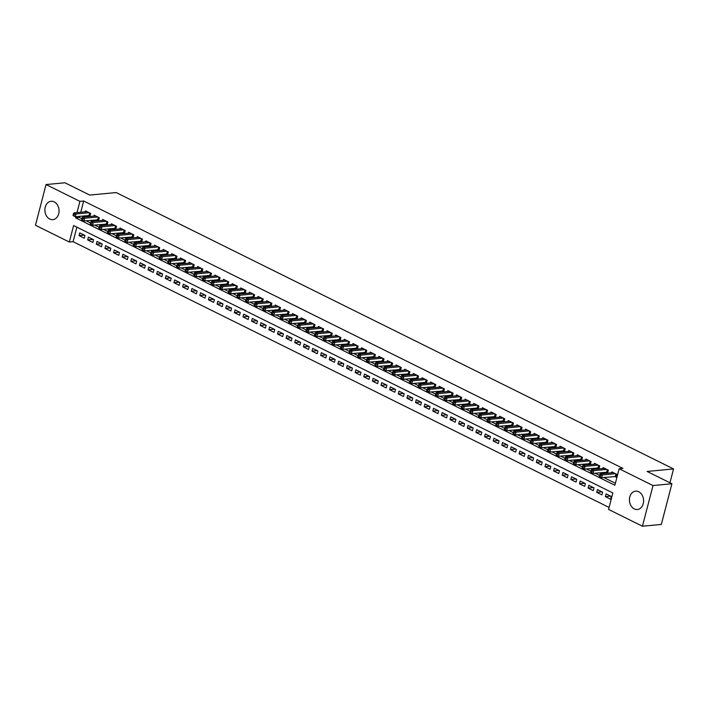 <?xml version="1.0" encoding="UTF-8"?>
<svg xmlns="http://www.w3.org/2000/svg" width="709" height="709" viewBox="0 0 709 709"><rect width="100%" height="100%" fill="white"/><g stroke="black" fill="none" stroke-linecap="round" stroke-linejoin="round"><path stroke-width="1.06" d="M54.203 201.888A9.217 7.072 84.6 0 1 59.024 211.831A9.217 7.072 84.6 0 1 52.838 219.648A9.217 7.072 84.6 0 1 49.727 219.046A9.217 7.072 84.6 0 1 44.906 209.102A9.217 7.072 84.6 0 1 51.092 201.285A9.217 7.072 84.6 0 1 54.203 201.888M638.747 491.754A9.217 7.072 84.6 0 1 643.568 501.697A9.217 7.072 84.6 0 1 637.382 509.505A9.217 7.072 84.6 0 1 634.28 508.902A9.217 7.072 84.6 0 1 629.45 498.959A9.217 7.072 84.6 0 1 635.636 491.151A9.217 7.072 84.6 0 1 638.747 491.754M46.05 184.562L64.936 182.771L89.742 195.072L116.179 192.556L673.55 468.941L647.104 471.45L671.91 483.751L661.32 524.438L642.425 526.229L608.561 509.434L612.86 492.941L73.612 225.551L69.314 242.044L35.45 225.249L46.05 184.562L79.913 201.356L76.989 212.594M76.873 227.164L73.089 241.68L609.075 507.458M73.089 241.68L69.314 242.044M88.448 215.465L89.954 216.21L90.672 213.462L85.497 210.892L85.257 211.814M97.071 219.737L98.586 220.49L99.304 217.743L94.12 215.173L93.889 216.085M105.703 224.017L107.21 224.771L107.928 222.014L102.752 219.453L102.513 220.366M114.326 228.298L115.842 229.042L116.56 226.295L111.384 223.734L111.145 224.647M122.958 232.579L124.465 233.323L125.183 230.576L120.007 228.006L119.768 228.927M131.59 236.85L133.097 237.604L133.815 234.856L128.639 232.286L128.4 233.199M140.214 241.131L141.72 241.884L142.438 239.128L137.262 236.567L137.023 237.48M148.846 245.411L150.352 246.156L151.07 243.409L145.894 240.847L145.655 241.76M157.469 249.692L158.984 250.437L159.693 247.689L154.518 245.119L154.278 246.041M166.101 253.964L167.608 254.717L168.325 251.97L163.15 249.4L162.91 250.312M174.724 258.244L176.24 258.998L176.949 256.241L171.773 253.68L171.534 254.593M183.356 262.525L184.863 263.269L185.581 260.522L180.405 257.961L180.166 258.874M191.979 266.806L193.495 267.55L194.204 264.803L189.028 262.233L188.789 263.145M200.612 271.077L202.118 271.831L202.836 269.083L197.66 266.513L197.421 267.426M209.235 275.358L210.75 276.111L211.468 273.355L206.284 270.794L206.053 271.707M217.867 279.638L219.373 280.383L220.091 277.636L214.916 275.074L214.676 275.987M226.49 283.919L228.006 284.663L228.723 281.916L223.548 279.346L223.308 280.259M235.122 288.191L236.629 288.944L237.347 286.197L232.171 283.627L231.932 284.539M243.754 292.471L245.261 293.225L245.979 290.468L240.803 287.907L240.564 288.82M252.377 296.752L253.884 297.496L254.602 294.749L249.426 292.188L249.187 293.101M261.009 301.033L262.516 301.777L263.234 299.03L258.058 296.459L257.819 297.372M269.633 305.304L271.148 306.058L271.857 303.31L266.681 300.74L266.442 301.653M278.265 309.585L279.771 310.338L280.489 307.582L275.314 305.021L275.074 305.933M286.888 313.865L288.403 314.61L289.112 311.863L283.937 309.301L283.697 310.214M295.52 318.146L297.027 318.89L297.745 316.143L292.569 313.573L292.33 314.486M304.143 322.418L305.659 323.171L306.368 320.424L301.192 317.854L300.953 318.766M312.775 326.698L314.282 327.452L315 324.695L309.824 322.134L309.585 323.047M321.399 330.979L322.914 331.723L323.632 328.976L318.447 326.406L318.217 327.328M330.031 335.26L331.537 336.004L332.255 333.257L327.079 330.686L326.84 331.599M338.654 339.531L340.169 340.285L340.887 337.537L335.703 334.967L335.472 335.88M347.286 343.812L348.793 344.565L349.51 341.809L344.335 339.248L344.095 340.16M355.918 348.092L357.425 348.837L358.142 346.089L352.967 343.519L352.728 344.441M364.541 352.373L366.048 353.117L366.766 350.37L361.59 347.8L361.351 348.713M373.173 356.645L374.68 357.398L375.398 354.651L370.222 352.081L369.983 352.993M381.796 360.925L383.312 361.679L384.021 358.922L378.845 356.361L378.606 357.274M390.429 365.206L391.935 365.95L392.653 363.203L387.477 360.633L387.238 361.555M399.052 369.486L400.567 370.231L401.276 367.484L396.101 364.913L395.861 365.826M407.684 373.758L409.19 374.512L409.908 371.764L404.733 369.194L404.493 370.107M416.307 378.039L417.823 378.792L418.532 376.036L413.356 373.475L413.117 374.387M424.939 382.319L426.446 383.064L427.164 380.316L421.988 377.746L421.749 378.668M433.562 386.6L435.078 387.344L435.796 384.597L430.611 382.027L430.381 382.94M442.194 390.872L443.701 391.625L444.419 388.878L439.243 386.308L439.004 387.22M450.818 395.152L452.333 395.906L453.051 393.149L447.866 390.588L447.636 391.501M459.45 399.433L460.956 400.177L461.674 397.43L456.499 394.86L456.259 395.782M468.082 403.713L469.588 404.458L470.306 401.711L465.131 399.14L464.891 400.053M476.705 407.985L478.212 408.738L478.929 405.991L473.754 403.421L473.515 404.334M485.337 412.266L486.844 413.019L487.562 410.263L482.386 407.702L482.147 408.614M493.96 416.546L495.467 417.291L496.185 414.543L491.009 411.973L490.77 412.895M502.592 420.827L504.099 421.571L504.817 418.824L499.641 416.254L499.402 417.167M511.216 425.099L512.731 425.852L513.44 423.105L508.264 420.534L508.025 421.447M519.848 429.379L521.354 430.133L522.072 427.376L516.896 424.815L516.657 425.728M528.471 433.66L529.986 434.404L530.695 431.657L525.52 429.087L525.28 430.008M537.103 437.94L538.61 438.685L539.327 435.938L534.152 433.367L533.912 434.28M545.726 442.212L547.242 442.965L547.96 440.218L542.775 437.648L542.545 438.561M554.358 446.493L555.865 447.237L556.583 444.49L551.407 441.929L551.168 442.841M562.981 450.773L564.497 451.518L565.215 448.77L560.03 446.2L559.8 447.122M571.614 455.054L573.12 455.798L573.838 453.051L568.662 450.481L568.423 451.394M580.246 459.326L581.752 460.079L582.47 457.332L577.294 454.761L577.055 455.674M588.869 463.606L590.375 464.351L591.093 461.603L585.918 459.042L585.678 459.955M597.501 467.887L599.008 468.631L599.725 465.884L594.55 463.314L594.31 464.235M606.124 472.159L607.631 472.912L608.349 470.164L603.173 467.594L602.934 468.507M610.609 496.114L605.362 496.61L610.538 499.18L611.247 496.433L606.071 493.863L605.362 496.61M601.985 491.833L596.73 492.338L601.906 494.9L602.623 492.152L597.448 489.591L596.73 492.338M593.353 487.562L588.098 488.058L593.282 490.628L593.991 487.872L588.816 485.31L588.098 488.058M584.73 483.281L579.475 483.777L584.65 486.347L585.368 483.6L580.192 481.03L579.475 483.777M576.098 479L570.842 479.497L576.027 482.067L576.736 479.319L571.56 476.749L570.842 479.497M567.475 474.72L562.219 475.225L567.395 477.786L568.113 475.039L562.937 472.478L562.219 475.225M558.843 470.448L553.587 470.944L558.763 473.515L559.481 470.758L554.305 468.197L553.587 470.944M550.219 466.168L544.964 466.664L550.14 469.234L550.858 466.487L545.682 463.916L544.964 466.664M541.587 461.887L536.332 462.383L541.508 464.953L542.225 462.206L537.05 459.636L536.332 462.383M532.955 457.606L527.709 458.111L532.884 460.673L533.602 457.925L528.427 455.364L527.709 458.111M524.332 453.335L519.077 453.831L524.252 456.401L524.97 453.645L519.794 451.084L519.077 453.831M515.7 449.054L510.453 449.55L515.629 452.12L516.347 449.373L511.162 446.803L510.453 449.55M507.077 444.773L501.821 445.27L506.997 447.84L507.715 445.092L502.539 442.522L501.821 445.27M498.445 440.493L493.198 440.998L498.374 443.559L499.083 440.812L493.907 438.251L493.198 440.998M489.822 436.221L484.566 436.717L489.742 439.288L490.46 436.531L485.284 433.97L484.566 436.717M481.189 431.941L475.934 432.437L481.119 435.007L481.828 432.26L476.652 429.689L475.934 432.437M472.566 427.66L467.311 428.165L472.486 430.726L473.204 427.979L468.029 425.409L467.311 428.165M463.934 423.379L458.679 423.885L463.863 426.446L464.572 423.698L459.397 421.137L458.679 423.885M455.311 419.108L450.055 419.604L455.231 422.174L455.949 419.418L450.773 416.857L450.055 419.604M446.679 414.827L441.423 415.323L446.599 417.893L447.317 415.146L442.141 412.576L441.423 415.323M438.056 410.546L432.8 411.052L437.976 413.613L438.694 410.865L433.518 408.295L432.8 411.052M429.424 406.266L424.168 406.771L429.344 409.332L430.062 406.585L424.886 404.024L424.168 406.771M420.8 401.994L415.545 402.49L420.721 405.061L421.438 402.304L416.263 399.743L415.545 402.49M412.168 397.714L406.913 398.21L412.089 400.78L412.806 398.033L407.631 395.462L406.913 398.21M403.536 393.433L398.29 393.938L403.465 396.499L404.183 393.752L398.999 391.182L398.29 393.938M394.913 389.152L389.658 389.658L394.833 392.219L395.551 389.471L390.375 386.91L389.658 389.658M386.281 384.881L381.034 385.377L386.21 387.947L386.919 385.2L381.743 382.63L381.034 385.377M377.658 380.6L372.402 381.096L377.578 383.666L378.296 380.919L373.12 378.349L372.402 381.096M369.026 376.319L363.77 376.825L368.955 379.386L369.664 376.639L364.488 374.068L363.77 376.825M360.402 372.039L355.147 372.544L360.323 375.105L361.041 372.358L355.865 369.797L355.147 372.544M351.77 367.767L346.515 368.263L351.699 370.834L352.408 368.086L347.233 365.516L346.515 368.263M343.147 363.487L337.892 363.983L343.067 366.553L343.785 363.806L338.61 361.236L337.892 363.983M334.515 359.206L329.26 359.711L334.435 362.272L335.153 359.525L329.977 356.955L329.26 359.711M325.892 354.934L320.636 355.431L325.812 357.992L326.53 355.244L321.354 352.683L320.636 355.431M317.26 350.654L312.004 351.15L317.18 353.72L317.898 350.973L312.722 348.403L312.004 351.15M308.637 346.373L303.381 346.869L308.557 349.44L309.275 346.692L304.099 344.122L303.381 346.869M300.004 342.092L294.749 342.598L299.925 345.159L300.643 342.412L295.467 339.841L294.749 342.598M291.372 337.821L286.126 338.317L291.302 340.878L292.019 338.131L286.835 335.57L286.126 338.317M282.749 333.54L277.494 334.036L282.669 336.607L283.387 333.859L278.212 331.289L277.494 334.036M274.117 329.26L268.871 329.756L274.046 332.326L274.764 329.579L269.58 327.009L268.871 329.756M265.494 324.979L260.238 325.484L265.414 328.045L266.132 325.298L260.956 322.728L260.238 325.484M256.862 320.707L251.615 321.204L256.791 323.765L257.5 321.017L252.324 318.456L251.615 321.204M248.239 316.427L242.983 316.923L248.159 319.493L248.877 316.746L243.701 314.176L242.983 316.923M239.607 312.146L234.351 312.642L239.536 315.213L240.245 312.465L235.069 309.895L234.351 312.642M230.983 307.866L225.728 308.371L230.904 310.932L231.621 308.185L226.446 305.614L225.728 308.371M222.351 303.594L217.096 304.09L222.272 306.651L222.989 303.904L217.814 301.343L217.096 304.09M213.728 299.313L208.473 299.81L213.648 302.38L214.366 299.632L209.19 297.062L208.473 299.81M205.096 295.033L199.841 295.529L205.016 298.099L205.734 295.352L200.558 292.782L199.841 295.529M196.473 290.752L191.217 291.257L196.393 293.818L197.111 291.071L191.935 288.501L191.217 291.257M187.841 286.48L182.585 286.977L187.761 289.538L188.479 286.791L183.303 284.229L182.585 286.977M179.209 282.2L173.962 282.696L179.138 285.266L179.856 282.519L174.671 279.949L173.962 282.696M170.585 277.919L165.33 278.415L170.506 280.986L171.223 278.238L166.048 275.668L165.33 278.415M161.953 273.639L156.707 274.144L161.882 276.705L162.6 273.958L157.416 271.387L156.707 274.144M153.33 269.367L148.075 269.863L153.25 272.433L153.968 269.677L148.793 267.116L148.075 269.863M144.698 265.086L139.451 265.583L144.627 268.153L145.336 265.405L140.16 262.835L139.451 265.583M136.075 260.806L130.819 261.302L135.995 263.872L136.713 261.125L131.537 258.555L130.819 261.302M127.443 256.525L122.187 257.03L127.372 259.591L128.081 256.844L122.905 254.274L122.187 257.03M118.82 252.253L113.564 252.75L118.74 255.32L119.458 252.564L114.282 250.002L113.564 252.75M110.187 247.973L104.932 248.469L110.108 251.039L110.826 248.292L105.65 245.722L104.932 248.469M101.564 243.692L96.309 244.188L101.484 246.759L102.202 244.011L97.027 241.441L96.309 244.188M92.932 239.412L87.677 239.917L92.852 242.478L93.57 239.731L88.395 237.161L87.677 239.917M84.947 235.45L79.771 232.889L79.053 235.636L84.229 238.206L84.947 235.45M75.925 216.653L75.615 217.849L614.863 485.248L619.161 468.755L622.936 468.392L83.689 201.001L80.764 212.239M79.709 216.289L79.39 217.495L81.863 218.718M86.046 220.791L90.486 222.989M94.669 225.063L99.118 227.27M103.301 229.344L107.741 231.551M111.925 233.624L116.373 235.831M120.557 237.905L124.997 240.103M129.18 242.177L133.629 244.383M137.812 246.457L142.252 248.664M146.435 250.738L150.884 252.945M155.067 255.018L159.507 257.216M163.69 259.29L168.139 261.497M172.322 263.571L176.763 265.778M180.946 267.851L185.395 270.058M189.578 272.132L194.027 274.33M198.21 276.404L202.65 278.61M206.833 280.684L211.282 282.891M215.465 284.965L219.905 287.172M224.088 289.245L228.537 291.443M232.72 293.517L237.161 295.724M241.344 297.798L245.793 300.004M249.976 302.078L254.416 304.276M258.599 306.359L263.048 308.557M267.231 310.631L271.671 312.837M275.854 314.911L280.303 317.118M284.486 319.192L288.926 321.39M293.109 323.472L297.558 325.67M301.742 327.744L306.182 329.951M310.374 332.025L314.814 334.231M318.997 336.305L323.446 338.503M327.629 340.586L332.069 342.784M336.252 344.858L340.701 347.064M344.884 349.138L349.324 351.345M353.507 353.419L357.956 355.617M362.139 357.699L366.58 359.897M370.763 361.971L375.212 364.178M379.395 366.252L383.835 368.458M388.018 370.532L392.467 372.73M396.65 374.813L401.09 377.011M405.273 379.085L409.722 381.291M413.905 383.365L418.345 385.572M422.537 387.646L426.978 389.844M431.161 391.926L435.61 394.124M439.793 396.198L444.233 398.405M448.416 400.479L452.865 402.685M457.048 404.759L461.488 406.957M465.671 409.04L470.12 411.238M474.303 413.312L478.743 415.518M482.926 417.592L487.375 419.799M491.559 421.873L495.999 424.071M500.182 426.144L504.631 428.351M508.814 430.425L513.254 432.632M517.437 434.706L521.886 436.912M526.069 438.986L530.509 441.184M534.701 443.258L539.141 445.465M543.324 447.539L547.773 449.745M551.957 451.819L556.397 454.026M560.58 456.1L565.029 458.298M569.212 460.371L573.652 462.578M577.835 464.652L582.284 466.859M586.467 468.933L590.907 471.139M595.09 473.213L599.539 475.411M603.722 477.485L615.377 483.272M614.756 476.439L616.263 477.192L616.981 474.445L611.805 471.875L611.566 472.788M669.943 482.776L673.55 468.941M671.91 483.751L653.024 485.55L642.425 526.229M83.689 201.001L79.913 201.356M619.161 468.755L653.024 485.55M79.39 217.495L75.615 217.849M84.309 235.14L79.053 235.636M615.465 473.692L602.322 474.941L600.168 473.869L613.312 472.619M616.458 476.457L601.604 477.689L599.451 476.616L600.195 476.634L600.479 475.535L599.619 475.11L599.327 476.209M600.479 475.535L602.322 474.941L601.604 477.689L600.195 476.634M600.168 473.869L599.619 475.11M606.842 469.411L593.699 470.661L591.536 469.588L604.688 468.348M607.826 472.176L592.981 473.408L590.819 472.345L591.563 472.362L591.855 471.263L590.987 470.829L590.703 471.928M591.855 471.263L593.699 470.661L592.981 473.408L591.563 472.362M591.536 469.588L590.987 470.829M598.21 465.139L585.067 466.38L582.913 465.317L596.056 464.067M599.202 467.896L584.349 469.136L582.195 468.064L582.94 468.082L583.223 466.983L582.364 466.557L582.071 467.656M583.223 466.983L585.067 466.38L584.349 469.136L582.94 468.082M582.913 465.317L582.364 466.557M589.587 460.859L576.444 462.108L574.281 461.036L587.424 459.786M590.57 463.624L575.726 464.856L573.563 463.783L574.308 463.801L574.591 462.702L573.732 462.277L573.448 463.376M574.591 462.702L576.444 462.108L575.726 464.856L574.308 463.801M574.281 461.036L573.732 462.277M580.955 456.578L567.812 457.828L565.658 456.756L578.801 455.506M581.938 459.343L567.094 460.575L564.94 459.503L565.685 459.521L565.968 458.422L565.108 457.996L564.816 459.095M565.968 458.422L567.812 457.828L567.094 460.575L565.685 459.521M565.658 456.756L565.108 457.996M572.331 452.298L559.179 453.547L557.026 452.484L570.169 451.234M573.315 455.063L558.47 456.295L556.308 455.231L557.052 455.249L557.336 454.15L556.476 453.716L556.193 454.815M557.336 454.15L559.179 453.547L558.47 456.295L557.052 455.249M557.026 452.484L556.476 453.716M563.699 448.026L550.556 449.267L548.403 448.203L561.546 446.954M564.683 450.782L549.838 452.023L547.685 450.951L548.429 450.968L548.713 449.869L547.844 449.444L547.561 450.543M548.713 449.869L550.556 449.267L549.838 452.023L548.429 450.968M548.403 448.203L547.844 449.444M555.076 443.745L541.924 444.995L539.771 443.923L552.914 442.673M556.06 446.51L541.215 447.742L539.053 446.67L539.797 446.688L540.081 445.589L539.221 445.163L538.937 446.262M540.081 445.589L541.924 444.995L541.215 447.742L539.797 446.688M539.771 443.923L539.221 445.163M546.444 439.465L533.301 440.714L531.138 439.642L544.29 438.392M547.428 442.23L532.583 443.462L530.429 442.389L531.165 442.407L531.458 441.308L530.589 440.883L530.305 441.982M531.458 441.308L533.301 440.714L532.583 443.462L531.165 442.407M531.138 439.642L530.589 440.883M537.821 435.184L524.669 436.434L522.515 435.37L535.658 434.121M538.805 437.949L523.96 439.181L521.797 438.118L522.542 438.135L522.825 437.036L521.966 436.602L521.682 437.701M522.825 437.036L524.669 436.434L523.96 439.181L522.542 438.135M522.515 435.37L521.966 436.602M529.189 430.912L516.046 432.153L513.883 431.09L527.035 429.84M530.172 433.669L515.328 434.909L513.174 433.837L513.91 433.855L514.202 432.756L513.334 432.33L513.05 433.429M514.202 432.756L516.046 432.153L515.328 434.909L513.91 433.855M513.883 431.09L513.334 432.33M520.566 426.632L507.414 427.882L505.26 426.809L518.403 425.56M521.549 429.397L506.696 430.629L504.542 429.557L505.287 429.574L505.57 428.475L504.711 428.05L504.418 429.149M505.57 428.475L507.414 427.882L506.696 430.629L505.287 429.574M505.26 426.809L504.711 428.05M511.933 422.351L498.79 423.601L496.628 422.529L509.78 421.279M512.917 425.116L498.072 426.348L495.919 425.276L496.654 425.294L496.947 424.195L496.078 423.769L495.795 424.868M496.947 424.195L498.79 423.601L498.072 426.348L496.654 425.294M496.628 422.529L496.078 423.769M503.301 418.071L490.158 419.32L488.005 418.257L501.148 417.007M504.294 420.836L489.44 422.068L487.287 421.004L488.031 421.022L488.315 419.923L487.455 419.489L487.163 420.588M488.315 419.923L490.158 419.32L489.44 422.068L488.031 421.022M488.005 418.257L487.455 419.489M494.678 413.799L481.535 415.04L479.373 413.976L492.525 412.727M495.662 416.564L480.817 417.796L478.655 416.724L479.399 416.741L479.692 415.642L478.823 415.217L478.54 416.316M479.692 415.642L481.535 415.04L480.817 417.796L479.399 416.741M479.373 413.976L478.823 415.217M486.046 409.518L472.903 410.768L470.749 409.696L483.892 408.446M487.039 412.284L472.185 413.515L470.032 412.443L470.776 412.461L471.06 411.362L470.2 410.936L469.907 412.035M471.06 411.362L472.903 410.768L472.185 413.515L470.776 412.461M470.749 409.696L470.2 410.936M477.423 405.238L464.28 406.487L462.117 405.415L475.26 404.165M478.407 408.003L463.562 409.235L461.399 408.162L462.144 408.18L462.428 407.081L461.568 406.656L461.284 407.755M462.428 407.081L464.28 406.487L463.562 409.235L462.144 408.18M462.117 405.415L461.568 406.656M468.791 400.957L455.648 402.207L453.494 401.143L466.637 399.894M469.775 403.722L454.93 404.954L452.776 403.891L453.521 403.908L453.804 402.809L452.945 402.375L452.652 403.474M453.804 402.809L455.648 402.207L454.93 404.954L453.521 403.908M453.494 401.143L452.945 402.375M460.168 396.685L447.016 397.926L444.862 396.863L458.005 395.613M461.151 399.451L446.307 400.682L444.144 399.61L444.889 399.628L445.172 398.529L444.313 398.103L444.029 399.202M445.172 398.529L447.016 397.926L446.307 400.682L444.889 399.628M444.862 396.863L444.313 398.103M451.536 392.405L438.392 393.655L436.239 392.582L449.382 391.333M452.519 395.17L437.675 396.402L435.521 395.33L436.265 395.347L436.549 394.248L435.689 393.823L435.397 394.922M436.549 394.248L438.392 393.655L437.675 396.402L436.265 395.347M436.239 392.582L435.689 393.823M442.912 388.124L429.76 389.374L427.607 388.302L440.75 387.052M443.896 390.889L429.051 392.121L426.889 391.049L427.633 391.067L427.917 389.968L427.057 389.542L426.774 390.641M427.917 389.968L429.76 389.374L429.051 392.121L427.633 391.067M427.607 388.302L427.057 389.542M434.28 383.844L421.137 385.093L418.975 384.03L432.127 382.78M435.264 386.609L420.419 387.841L418.266 386.777L419.001 386.795L419.294 385.696L418.425 385.262L418.142 386.361M419.294 385.696L421.137 385.093L420.419 387.841L419.001 386.795M418.975 384.03L418.425 385.262M425.657 379.572L412.505 380.813L410.351 379.749L423.495 378.5M426.641 382.337L411.796 383.569L409.634 382.497L410.378 382.514L410.662 381.415L409.802 380.99L409.518 382.089M410.662 381.415L412.505 380.813L411.796 383.569L410.378 382.514M410.351 379.749L409.802 380.99M417.025 375.291L403.882 376.541L401.719 375.469L414.871 374.219M418.009 378.057L403.164 379.288L401.01 378.216L401.746 378.234L402.038 377.135L401.17 376.709L400.886 377.808M402.038 377.135L403.882 376.541L403.164 379.288L401.746 378.234M401.719 375.469L401.17 376.709M408.402 371.011L395.25 372.26L393.096 371.188L406.239 369.938M409.385 373.776L394.532 375.008L392.378 373.935L393.123 373.953L393.406 372.854L392.547 372.429L392.263 373.528M393.406 372.854L395.25 372.26L394.532 375.008L393.123 373.953M393.096 371.188L392.547 372.429M399.77 366.73L386.627 367.98L384.464 366.916L397.616 365.667M400.753 369.495L385.909 370.727L383.755 369.664L384.491 369.681L384.783 368.583L383.915 368.148L383.631 369.247M384.783 368.583L386.627 367.98L385.909 370.727L384.491 369.681M384.464 366.916L383.915 368.148M391.138 362.459L377.994 363.699L375.841 362.636L388.984 361.386M392.13 365.224L377.277 366.456L375.123 365.383L375.867 365.401L376.151 364.302L375.291 363.877L374.999 364.975M376.151 364.302L377.994 363.699L377.277 366.456L375.867 365.401M375.841 362.636L375.291 363.877M382.514 358.178L369.371 359.428L367.209 358.355L380.361 357.106M383.498 360.943L368.653 362.175L366.491 361.103L367.235 361.12L367.528 360.021L366.659 359.596L366.376 360.695M367.528 360.021L369.371 359.428L368.653 362.175L367.235 361.12M367.209 358.355L366.659 359.596M373.882 353.897L360.739 355.147L358.586 354.075L371.729 352.825M374.875 356.662L360.021 357.894L357.868 356.822L358.612 356.84L358.896 355.741L358.036 355.315L357.744 356.414M358.896 355.741L360.739 355.147L360.021 357.894L358.612 356.84M358.586 354.075L358.036 355.315M365.259 349.617L352.116 350.866L349.954 349.803L363.097 348.553M366.243 352.382L351.398 353.614L349.236 352.55L349.98 352.568L350.264 351.469L349.404 351.035L349.12 352.134M350.264 351.469L352.116 350.866L351.398 353.614L349.98 352.568M349.954 349.803L349.404 351.035M356.627 345.345L343.484 346.595L341.33 345.522L354.473 344.273M357.611 348.11L342.766 349.342L340.612 348.27L341.357 348.287L341.641 347.188L340.781 346.763L340.488 347.862M341.641 347.188L343.484 346.595L342.766 349.342L341.357 348.287M341.33 345.522L340.781 346.763M348.004 341.064L334.852 342.314L332.698 341.242L345.841 339.992M348.988 343.83L334.143 345.061L331.98 343.989L332.725 344.007L333.008 342.908L332.149 342.482L331.865 343.581M333.008 342.908L334.852 342.314L334.143 345.061L332.725 344.007M332.698 341.242L332.149 342.482M339.372 336.784L326.229 338.033L324.075 336.961L337.218 335.712M340.355 339.549L325.511 340.781L323.357 339.708L324.102 339.726L324.385 338.627L323.526 338.202L323.233 339.301M324.385 338.627L326.229 338.033L325.511 340.781L324.102 339.726M324.075 336.961L323.526 338.202M330.748 332.503L317.597 333.753L315.443 332.689L328.586 331.44M331.732 335.268L316.888 336.5L314.725 335.437L315.47 335.454L315.753 334.356L314.893 333.921L314.61 335.02M315.753 334.356L317.597 333.753L316.888 336.5L315.47 335.454M315.443 332.689L314.893 333.921M322.116 328.232L308.973 329.481L306.811 328.409L319.963 327.159M323.1 330.997L308.255 332.229L306.102 331.156L306.837 331.174L307.13 330.075L306.261 329.65L305.978 330.748M307.13 330.075L308.973 329.481L308.255 332.229L306.837 331.174M306.811 328.409L306.261 329.65M313.493 323.951L300.341 325.201L298.188 324.128L311.331 322.879M314.477 326.716L299.632 327.948L297.47 326.876L298.214 326.893L298.498 325.794L297.638 325.369L297.355 326.468M298.498 325.794L300.341 325.201L299.632 327.948L298.214 326.893M298.188 324.128L297.638 325.369M304.861 319.67L291.718 320.92L289.556 319.848L302.708 318.598M305.845 322.435L291 323.667L288.847 322.604L289.582 322.613L289.875 321.514L289.006 321.088L288.723 322.187M289.875 321.514L291.718 320.92L291 323.667L289.582 322.613M289.556 319.848L289.006 321.088M296.238 315.39L283.086 316.639L280.932 315.576L294.075 314.326M297.222 318.155L282.368 319.387L280.215 318.323L280.959 318.341L281.243 317.242L280.383 316.808L280.099 317.907M281.243 317.242L283.086 316.639L282.368 319.387L280.959 318.341M280.932 315.576L280.383 316.808M287.606 311.118L274.463 312.368L272.3 311.295L285.452 310.046M288.59 313.883L273.745 315.115L271.591 314.043L272.327 314.06L272.619 312.961L271.751 312.536L271.467 313.635M272.619 312.961L274.463 312.368L273.745 315.115L272.327 314.06M272.3 311.295L271.751 312.536M278.974 306.837L265.831 308.087L263.677 307.015L276.82 305.765M279.966 309.603L265.113 310.834L262.959 309.762L263.704 309.78L263.987 308.681L263.128 308.255L262.835 309.354M263.987 308.681L265.831 308.087L265.113 310.834L263.704 309.78M263.677 307.015L263.128 308.255M270.351 302.557L257.207 303.807L255.045 302.734L268.197 301.485M271.334 305.322L256.49 306.554L254.327 305.49L255.072 305.499L255.364 304.4L254.496 303.975L254.212 305.074M255.364 304.4L257.207 303.807L256.49 306.554L255.072 305.499M255.045 302.734L254.496 303.975M261.718 298.276L248.575 299.526L246.422 298.462L259.565 297.213M262.711 301.041L247.858 302.273L245.704 301.21L246.448 301.228L246.732 300.129L245.872 299.694L245.58 300.793M246.732 300.129L248.575 299.526L247.858 302.273L246.448 301.228M246.422 298.462L245.872 299.694M253.095 294.005L239.952 295.254L237.79 294.182L250.933 292.932M254.079 296.77L239.234 298.002L237.072 296.929L237.816 296.947L238.109 295.848L237.24 295.423L236.957 296.522M238.109 295.848L239.952 295.254L239.234 298.002L237.816 296.947M237.79 294.182L237.24 295.423M244.463 289.724L231.32 290.974L229.167 289.901L242.31 288.652M245.447 292.489L230.602 293.721L228.449 292.649L229.193 292.666L229.477 291.567L228.617 291.142L228.325 292.241M229.477 291.567L231.32 290.974L230.602 293.721L229.193 292.666M229.167 289.901L228.617 291.142M235.84 285.443L222.697 286.693L220.534 285.621L233.678 284.38M236.824 288.208L221.979 289.44L219.817 288.377L220.561 288.386L220.845 287.287L219.985 286.861L219.701 287.96M220.845 287.287L222.697 286.693L221.979 289.44L220.561 288.386M220.534 285.621L219.985 286.861M227.208 281.163L214.065 282.412L211.911 281.349L225.054 280.099M228.192 283.928L213.347 285.16L211.193 284.096L211.938 284.114L212.221 283.015L211.362 282.581L211.069 283.68M212.221 283.015L214.065 282.412L213.347 285.16L211.938 284.114M211.911 281.349L211.362 282.581M218.585 276.891L205.433 278.141L203.279 277.068L216.422 275.819M219.568 279.656L204.724 280.888L202.561 279.816L203.306 279.833L203.589 278.734L202.73 278.309L202.446 279.408M203.589 278.734L205.433 278.141L204.724 280.888L203.306 279.833M203.279 277.068L202.73 278.309M209.953 272.611L196.81 273.86L194.656 272.788L207.799 271.538M210.936 275.376L196.092 276.607L193.938 275.535L194.683 275.553L194.966 274.454L194.098 274.029L193.814 275.127M194.966 274.454L196.81 273.86L196.092 276.607L194.683 275.553M194.656 272.788L194.098 274.029M201.329 268.33L188.177 269.58L186.024 268.507L199.167 267.266M202.313 271.095L187.468 272.327L185.306 271.263L186.05 271.272L186.334 270.173L185.474 269.748L185.191 270.847M186.334 270.173L188.177 269.58L187.468 272.327L186.05 271.272M186.024 268.507L185.474 269.748M192.697 264.049L179.554 265.299L177.392 264.235L190.544 262.986M193.681 266.814L178.836 268.046L176.683 266.983L177.418 267.001L177.711 265.902L176.842 265.467L176.559 266.566M177.711 265.902L179.554 265.299L178.836 268.046L177.418 267.001M177.392 264.235L176.842 265.467M184.074 259.778L170.922 261.027L168.769 259.955L181.912 258.705M185.058 262.543L170.204 263.775L168.051 262.702L168.795 262.72L169.079 261.621L168.219 261.196L167.936 262.295M169.079 261.621L170.922 261.027L170.204 263.775L168.795 262.72M168.769 259.955L168.219 261.196M175.442 255.497L162.299 256.747L160.137 255.674L173.288 254.425M176.426 258.262L161.581 259.494L159.428 258.422L160.163 258.439L160.456 257.34L159.587 256.915L159.303 258.014M160.456 257.34L162.299 256.747L161.581 259.494L160.163 258.439M160.137 255.674L159.587 256.915M166.819 251.216L153.667 252.466L151.513 251.394L164.656 250.153M167.803 253.982L152.949 255.213L150.795 254.15L151.54 254.168L151.823 253.06L150.964 252.634L150.671 253.733M151.823 253.06L153.667 252.466L152.949 255.213L151.54 254.168M151.513 251.394L150.964 252.634M158.187 246.936L145.044 248.185L142.881 247.122L156.033 245.872M159.171 249.701L144.326 250.933L142.163 249.869L142.908 249.887L143.2 248.788L142.332 248.354L142.048 249.453M143.2 248.788L145.044 248.185L144.326 250.933L142.908 249.887M142.881 247.122L142.332 248.354M149.555 242.664L136.412 243.914L134.258 242.841L147.401 241.592M150.547 245.429L135.694 246.661L133.54 245.589L134.285 245.606L134.568 244.508L133.709 244.082L133.416 245.181M134.568 244.508L136.412 243.914L135.694 246.661L134.285 245.606M134.258 242.841L133.709 244.082M140.931 238.384L127.788 239.633L125.626 238.561L138.778 237.311M141.915 241.149L127.071 242.381L124.908 241.308L125.653 241.326L125.945 240.227L125.076 239.802L124.793 240.9M125.945 240.227L127.788 239.633L127.071 242.381L125.653 241.326M125.626 238.561L125.076 239.802M132.299 234.103L119.156 235.353L117.003 234.28L130.146 233.039M133.283 236.868L118.438 238.1L116.285 237.036L117.029 237.054L117.313 235.946L116.453 235.521L116.161 236.62M117.313 235.946L119.156 235.353L118.438 238.1L117.029 237.054M117.003 234.28L116.453 235.521M123.676 229.822L110.533 231.072L108.371 230.008L121.514 228.759M124.66 232.587L109.815 233.828L107.653 232.756L108.397 232.774L108.681 231.675L107.821 231.24L107.538 232.339M108.681 231.675L110.533 231.072L109.815 233.828L108.397 232.774M108.371 230.008L107.821 231.24M115.044 225.551L101.901 226.8L99.747 225.728L112.891 224.478M116.028 228.316L101.183 229.548L99.03 228.475L99.774 228.493L100.058 227.394L99.198 226.969L98.905 228.068M100.058 227.394L101.901 226.8L101.183 229.548L99.774 228.493M99.747 225.728L99.198 226.969M106.421 221.27L93.269 222.52L91.115 221.447L104.258 220.198M107.405 224.035L92.56 225.267L90.397 224.195L91.142 224.212L91.426 223.113L90.566 222.688L90.282 223.787M91.426 223.113L93.269 222.52L92.56 225.267L91.142 224.212M91.115 221.447L90.566 222.688M97.789 216.989L84.646 218.239L82.492 217.167L95.635 215.926M98.773 219.755L83.928 220.986L81.774 219.923L82.519 219.941L82.802 218.833L81.934 218.407L81.65 219.506M82.802 218.833L84.646 218.239L83.928 220.986L82.519 219.941M82.492 217.167L81.934 218.407M89.166 212.709L76.014 213.958L73.86 212.895L87.003 211.645M90.149 215.474L75.305 216.715L73.142 215.642L73.887 215.66L74.17 214.561L73.311 214.127L73.027 215.235M74.17 214.561L76.014 213.958L75.305 216.715L73.887 215.66M73.86 212.895L73.311 214.127M616.298 474.099L615.704 476.386M615.988 473.949L615.359 476.386M607.666 469.828L607.072 472.105M607.365 469.677L606.727 472.105M599.043 465.547L598.449 467.834M598.733 465.396L598.104 467.825M590.411 461.267L589.817 463.553M590.11 461.116L589.471 463.553M581.788 456.986L581.194 459.272M581.477 456.835L580.848 459.272M573.156 452.714L572.562 454.992M572.854 452.564L572.216 454.992M564.532 448.434L563.93 450.72M564.222 448.283L563.593 450.711M555.9 444.153L555.307 446.44M555.599 444.002L554.961 446.44M547.277 439.872L546.674 442.159M546.967 439.722L546.338 442.159M538.645 435.601L538.051 437.887M538.344 435.45L537.706 437.878M530.013 431.32L529.419 433.607M529.712 431.169L529.074 433.598M521.39 427.04L520.796 429.326M521.08 426.889L520.45 429.326M512.758 422.759L512.164 425.046M512.456 422.608L511.818 425.046M504.134 418.487L503.541 420.774M503.824 418.337L503.195 420.765M495.502 414.207L494.909 416.493M495.201 414.056L494.563 416.484M486.879 409.926L486.285 412.213M486.569 409.775L485.94 412.213M478.247 405.645L477.653 407.932M477.946 405.495L477.308 407.932M469.624 401.374L469.03 403.66M469.314 401.223L468.684 403.651M460.992 397.093L460.398 399.38M460.69 396.943L460.052 399.371M452.369 392.813L451.775 395.099M452.058 392.662L451.429 395.099M443.737 388.532L443.143 390.819M443.435 388.381L442.797 390.819M435.113 384.26L434.511 386.547M434.803 384.11L434.174 386.538M426.481 379.98L425.887 382.266M426.18 379.829L425.542 382.257M417.858 375.699L417.255 377.986M417.548 375.548L416.91 377.986M409.226 371.419L408.632 373.705M408.916 371.268L408.287 373.705M400.594 367.147L400 369.433M400.293 366.996L399.654 369.424M391.971 362.866L391.377 365.153M391.66 362.716L391.031 365.144M383.339 358.586L382.745 360.872M383.037 358.435L382.399 360.872M374.715 354.305L374.122 356.592M374.405 354.154L373.776 356.592M366.083 350.033L365.489 352.32M365.782 349.883L365.144 352.311M357.46 345.753L356.866 348.039M357.15 345.602L356.521 348.03M348.828 341.472L348.234 343.759M348.527 341.321L347.889 343.759M340.205 337.192L339.611 339.478M339.895 337.041L339.265 339.478M331.573 332.92L330.979 335.206M331.271 332.769L330.633 335.197M322.95 328.639L322.347 330.926M322.639 328.489L322.01 330.917M314.317 324.359L313.724 326.645M314.016 324.208L313.378 326.645M305.694 320.078L305.092 322.365M305.384 319.927L304.755 322.365M297.062 315.806L296.468 318.093M296.752 315.656L296.123 318.084M288.43 311.526L287.836 313.812M288.129 311.375L287.491 313.803M279.807 307.245L279.213 309.532M279.497 307.094L278.867 309.532M271.175 302.973L270.581 305.251M270.873 302.814L270.235 305.251M262.552 298.693L261.958 300.979M262.241 298.542L261.612 300.971M253.919 294.412L253.326 296.699M253.618 294.262L252.98 296.69M245.296 290.132L244.702 292.418M244.986 289.981L244.357 292.418M236.664 285.86L236.07 288.138M236.363 285.7L235.725 288.138M228.041 281.579L227.447 283.866M227.731 281.429L227.102 283.857M219.409 277.299L218.815 279.585M219.108 277.148L218.469 279.576M210.786 273.018L210.183 275.305M210.476 272.868L209.846 275.305M202.154 268.746L201.56 271.024M201.852 268.587L201.214 271.024M193.53 264.466L192.928 266.752M193.22 264.315L192.591 266.744M184.898 260.185L184.305 262.472M184.588 260.035L183.959 262.463M176.266 255.905L175.672 258.191M175.965 255.754L175.327 258.191M167.643 251.633L167.049 253.911M167.333 251.473L166.704 253.911M159.011 247.352L158.417 249.639M158.71 247.202L158.072 249.63M150.388 243.072L149.794 245.358M150.078 242.921L149.448 245.349M141.756 238.791L141.162 241.078M141.454 238.641L140.816 241.078M133.132 234.519L132.539 236.797M132.822 234.36L132.193 236.797M124.5 230.239L123.907 232.525M124.199 230.088L123.561 232.517M115.877 225.958L115.283 228.245M115.567 225.808L114.938 228.236M107.245 221.678L106.651 223.964M106.944 221.527L106.306 223.964M98.622 217.406L98.019 219.684M98.312 217.246L97.682 219.684M89.99 213.125L89.396 215.412M89.689 212.975L89.05 215.403"/></g></svg>
